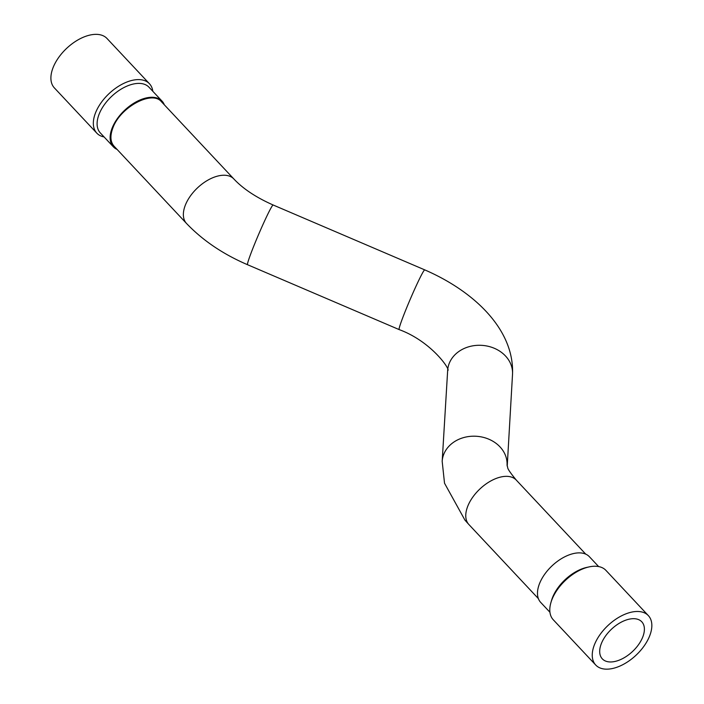 <?xml version="1.0" encoding="UTF-8"?>
<svg xmlns="http://www.w3.org/2000/svg" width="704" height="704" viewBox="0 0 704 704"><rect width="100%" height="100%" fill="white"/><g stroke="black" fill="none" stroke-linecap="round" stroke-linejoin="round"><path stroke-width="1.06" d="M104.095 136.954A36.098 20.442 -43.2 0 1 96.809 133.144L54.366 87.894A36.098 20.442 -43.2 0 1 66.713 48.294A36.098 20.442 -43.2 0 1 107.026 38.509L149.459 83.75A36.098 20.442 -43.2 0 1 152.803 91.265M595.716 665.016L553.274 619.775A36.098 20.442 -43.2 0 1 550.862 602.782A36.098 20.442 -43.2 0 1 589.134 566.896A36.098 20.442 -43.2 0 1 590.647 566.597A36.098 20.442 -43.2 0 1 605.933 570.381L648.366 615.63A36.098 20.442 -43.2 0 1 649.73 635.73A36.098 20.442 -43.2 0 1 610.993 668.8A36.098 20.442 -43.2 0 1 595.716 665.016A36.098 20.442 -43.2 0 1 608.062 625.416A36.098 20.442 -43.2 0 1 648.366 615.63M589.134 566.896L586.89 567.38A33.387 18.902 136.8 0 0 551.496 600.582L550.862 602.782M642.805 636.882A27.069 15.33 -43.2 0 1 623.26 658.258A27.069 15.33 -43.2 0 1 602.298 658.847A27.069 15.33 -43.2 0 1 611.556 629.138A27.069 15.33 -43.2 0 1 641.784 621.799A27.069 15.33 -43.2 0 1 642.805 636.882M117.084 149.415A33.387 18.902 -43.2 0 1 113.335 146.802A33.387 18.902 -43.2 0 1 124.758 110.176A33.387 18.902 -43.2 0 1 162.043 101.121A33.387 18.902 -43.2 0 1 164.331 104.817M162.043 101.121L149.01 87.234A33.387 18.902 136.8 0 0 111.725 96.29A33.387 18.902 136.8 0 0 100.311 132.915L113.335 146.802M96.809 133.144A36.098 20.442 -43.2 0 1 100.945 102.951A36.098 20.442 -43.2 0 1 134.182 79.966A36.098 20.442 -43.2 0 1 149.459 83.75M233.878 178.983L161.436 101.728C151.994 89.962 120.05 107.281 112.825 128.084C109.938 135.898 110.352 141.935 114.048 146.177L186.481 223.423C202.77 240.469 223.133 254.232 247.579 264.73A32.49 1.769 113.2 0 1 258.729 234.168A32.49 1.769 113.2 0 1 273.143 204.996C256.186 197.49 243.1 188.813 233.878 178.983A32.49 18.401 136.8 0 0 197.595 187.783A32.49 18.401 136.8 0 0 186.481 223.423M549.938 612.26L540.698 602.404A33.387 18.902 -43.2 0 1 552.112 565.77A33.387 18.902 -43.2 0 1 589.398 556.723L598.638 566.57M585.754 554.154L516.278 480.084A32.49 18.392 136.8 0 0 479.996 488.893A32.49 18.392 136.8 0 0 468.89 524.533L538.366 598.602M273.143 204.996L424.741 269.878A32.49 1.769 113.2 0 0 410.326 299.042A32.49 1.769 113.2 0 0 399.177 329.604L247.579 264.73M424.741 269.878C474.566 291.474 514.474 329.886 512.521 374.343A32.49 27.095 -176.5 0 0 481.721 345.347A32.49 27.095 -176.5 0 0 447.665 370.436L442.182 461.358L444.523 483.217L464.948 520.133L468.89 524.533M507.038 465.265L507.047 465.194A32.49 27.095 -176.5 0 0 476.212 436.26A32.49 27.095 -176.5 0 0 442.182 461.358M399.177 329.604C431.913 341.625 451.29 370.753 447.665 370.506M516.278 480.084C504.759 466.039 508.675 468.23 507.223 466.189L512.521 374.343"/></g></svg>
